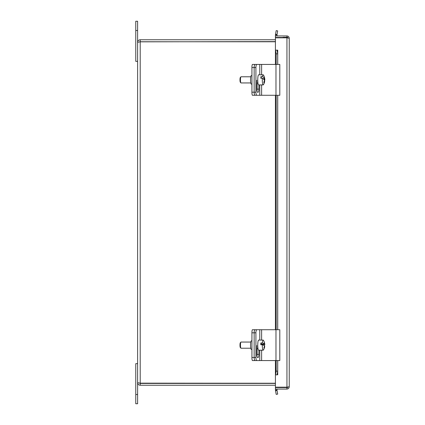 <?xml version="1.0" encoding="UTF-8"?>
<svg xmlns="http://www.w3.org/2000/svg" width="425" height="425" viewBox="0 0 425 425"><rect width="100%" height="100%" fill="white"/><g stroke="black" fill="none" stroke-linecap="round" stroke-linejoin="round"><path stroke-width="0.64" d="M135.761 403.75L137.61 403.75L137.61 363.651L135.761 363.651L135.761 403.75M137.61 21.25L135.761 21.25L135.761 61.349L137.61 61.349L137.61 21.25M254.888 64.526A3.087 0.537 -90 0 1 255.016 64.435L252.466 64.435A3.087 0.537 90 0 0 251.929 67.522L251.929 92.198A3.087 0.537 90 0 0 252.466 95.28L255.016 95.28A3.087 0.537 -90 0 1 254.888 95.195M251.929 75.613L251.271 75.613A4.245 0.738 90 0 0 250.532 79.858A4.245 0.738 90 0 0 251.271 84.102L251.929 84.102M255.016 95.28L256.875 95.28A3.087 0.967 -90 0 1 255.908 92.198L254.15 92.198A3.087 0.967 90 0 0 255.122 95.28M255.016 64.435L257.162 64.435M254.888 329.805A3.087 0.537 -90 0 1 255.016 329.72L252.466 329.72A3.087 0.537 90 0 0 251.929 332.802L251.929 357.478A3.087 0.537 90 0 0 252.466 360.565L255.016 360.565A3.087 0.537 -90 0 1 254.888 360.474M251.929 340.898L251.271 340.898A4.245 0.738 90 0 0 250.532 345.142A4.245 0.738 90 0 0 251.271 349.387L251.929 349.387M255.016 360.565L257.162 360.565M255.016 329.72L257.162 329.72M256.875 95.28L279.799 95.28L279.799 64.435L255.122 64.435A3.087 0.967 90 0 0 254.15 67.522L255.908 67.522L255.908 92.198M251.929 67.522L254.15 67.522L254.15 92.198L251.929 92.198M255.908 67.522A3.087 0.967 -90 0 1 256.875 64.435M258.878 84.91L258.878 89.112A3.283 1.031 -90 0 1 257.848 92.395A3.283 1.031 -90 0 1 256.817 89.112L256.817 80.256M256.966 90.828A3.283 1.031 90 0 0 257.12 89.112L257.12 82.944M256.875 360.565A3.087 0.967 -90 0 1 255.908 357.478L254.15 357.478A3.087 0.967 90 0 0 255.122 360.565L279.799 360.565L279.799 329.72L255.122 329.72A3.087 0.967 90 0 0 254.15 332.802L254.15 357.478L251.929 357.478M251.929 332.802L255.908 332.802L255.908 357.478M255.908 332.802A3.087 0.967 -90 0 1 256.875 329.72M258.878 350.195L258.878 354.397A3.283 1.031 -90 0 1 257.848 357.675A3.283 1.031 -90 0 1 256.817 354.397L256.817 345.536M256.966 356.113A3.283 1.031 90 0 0 257.12 354.397L257.12 348.224M264.276 80.968L264.621 80.968A9.212 7.9 162.9 0 1 263.957 82.848A8.702 4.218 -174.4 0 0 263.771 82.243A9.212 7.9 -17.1 0 0 264.435 80.362A9.185 4.452 -174.4 0 0 262.358 78.221L260.817 78.221A5.052 0.877 -90 0 1 260.977 76.606L262.517 76.606A9.185 4.452 5.6 0 1 264.589 78.747A9.212 7.9 -17.1 0 0 264.297 76.872A8.702 4.218 5.6 0 1 264.414 77.18A8.702 4.218 5.6 0 1 264.483 77.478A9.212 7.9 162.9 0 1 264.685 78.317A9.212 7.9 162.9 0 1 264.78 79.358A9.185 4.452 5.6 0 1 264.812 79.703A9.185 4.452 5.6 0 1 264.44 80.968M262.358 78.221A5.052 0.877 -90 0 0 263.187 84.91A5.052 0.877 -90 0 0 263.426 84.724A9.233 9.233 0 0 0 264.605 81.807A9.185 4.452 -174.4 0 0 264.621 80.968M264.78 79.358L263.76 79.358M261.471 78.221L260.977 76.606M263.107 78.747L264.589 78.747M262.517 76.606A5.052 0.877 -90 0 1 263.187 74.805A5.052 0.877 -90 0 1 263.426 74.991A9.233 9.233 0 0 1 264.414 77.175M250.761 82.944L241.012 82.944A3.087 0.537 -90 0 1 240.917 82.896A3.087 0.537 -90 0 1 240.476 79.858A3.087 0.537 -90 0 1 240.917 76.824A3.087 0.537 -90 0 1 241.012 76.776L250.761 76.776M240.917 76.824L240.332 77.43A2.47 0.43 90 0 0 239.976 79.858A2.47 0.43 90 0 0 240.332 82.285L240.917 82.896M263.187 84.91L258.634 84.91A5.052 0.877 -90 0 1 257.757 79.858A5.052 0.877 -90 0 1 258.634 74.805L263.187 74.805M264.541 344.085L261.582 344.085L260.854 342.954L262.4 342.954A9.185 2.353 2.7 0 1 264.541 344.085A9.212 8.76 -32.8 0 0 264.164 342.003A8.702 2.231 2.7 0 1 264.371 342.322L264.26 342.322M264.371 342.322A9.212 8.76 147.2 0 1 264.748 344.409L261.789 344.409L261.805 344.085M264.748 344.409A9.185 2.353 2.7 0 1 264.796 344.611A9.185 2.353 2.7 0 1 264.068 345.536M262.007 344.744L261.789 344.409M262.315 344.744A5.052 0.877 -90 0 0 262.963 350.019A5.052 0.877 -90 0 0 263.187 350.195A5.052 0.877 -90 0 0 263.426 350.009A9.233 9.233 0 0 0 264.706 346.529A9.185 2.353 -177.3 0 0 264.669 346.194A9.212 8.76 147.2 0 1 264.09 348.282A8.702 2.231 -177.3 0 0 263.882 347.958A9.212 8.76 -32.8 0 0 264.462 345.876A9.185 2.353 -177.3 0 0 262.315 344.744L260.769 344.744A5.052 0.877 -90 0 1 260.854 342.954M262.4 342.954A5.052 0.877 -90 0 1 263.187 340.09A5.052 0.877 -90 0 1 263.426 340.276A9.233 9.233 0 0 1 264.796 344.611M250.761 348.224L241.012 348.224A3.087 0.537 -90 0 1 240.917 348.176A3.087 0.537 -90 0 1 240.874 348.118A3.087 0.537 -90 0 1 240.476 345.01A3.087 0.537 -90 0 1 240.917 342.104A3.087 0.537 -90 0 1 241.012 342.056L250.761 342.056M240.917 342.104L240.332 342.715A2.47 0.43 90 0 0 239.976 345.036A2.47 0.43 90 0 0 240.295 347.522A2.47 0.43 90 0 0 240.332 347.57L240.917 348.176M263.187 350.195L258.634 350.195A5.052 0.877 -90 0 1 258.405 350.019A5.052 0.877 -90 0 1 257.762 344.478A5.052 0.877 -90 0 1 258.634 340.09L263.187 340.09M275.421 383.244L139.634 383.159L140.208 383.414L140.208 385.241L275.421 385.241M140.208 383.414L275.421 383.414M275.421 39.759L140.208 39.759C138.635 39.913 137.769 40.779 137.61 42.357L140.208 41.756L275.421 41.756M140.208 385.241C138.635 385.087 137.769 384.221 137.61 382.643L140.208 383.244L140.208 41.756L139.634 41.841L275.421 41.586M140.208 41.586L140.208 39.759M137.61 382.643L137.61 42.357M283.082 37.814L283.082 37.273L287.709 37.273L287.709 37.905M283.082 387.186L283.082 387.536L287.709 387.536L287.709 387.095M277.047 34.547L277.69 30.897L276.186 30.632L275.543 34.282L277.047 34.547L276.962 35.031A0.77 0.77 0 0 0 277.722 35.934M275.543 34.282L275.458 34.76A2.3 2.3 0 0 0 275.554 35.934M275.543 50.15L276.186 53.853L277.69 53.853L277.047 50.15L275.421 50.15L275.458 64.435M277.69 53.853L277.69 64.435M277.69 95.28L277.69 329.72M277.69 360.565L277.69 371.147L276.186 371.147L275.543 374.85L277.047 374.85L277.69 371.147M275.543 374.85L275.458 360.565M275.543 390.718L276.186 394.368L277.69 394.103L277.047 390.453L275.543 390.718L275.458 390.24A2.3 2.3 0 0 1 275.554 389.066M277.047 390.453L276.962 389.969A0.77 0.77 0 0 1 277.722 389.066M277.047 50.15L277.722 50.15L277.722 64.435M277.047 374.85L275.421 374.855L275.421 360.565M276.186 53.853L276.186 64.435M276.186 95.28L276.186 329.72M276.186 360.565L276.186 371.147M283.082 387.536L275.421 387.536L275.421 389.066L286.939 389.066C288.336 388.928 289.101 388.163 289.239 386.766L286.939 387.186L275.421 387.186L275.421 374.855M275.421 64.435L275.421 50.15L277.722 50.15M275.421 50.145L275.421 37.814L286.939 37.814L289.239 38.234L289.239 386.766M283.082 37.464L275.421 37.464L275.421 35.934L286.939 35.934C288.336 36.072 289.101 36.837 289.239 38.234M286.939 387.536L286.939 389.066M286.939 37.273L286.939 35.934M135.761 394.496L137.61 394.496M137.61 30.504L135.761 30.504M259.781 64.435L259.781 74.805M259.781 84.91L259.781 95.28M258.878 89.112L257.12 89.112M261.619 64.435L261.619 74.805M261.619 84.91L261.619 95.28M275.974 64.435L275.974 95.28M259.781 329.72L259.781 340.09M259.781 350.195L259.781 360.565M258.878 354.397L257.12 354.397M261.619 329.72L261.619 340.09M261.619 350.195L261.619 360.565M275.974 329.72L275.974 360.565M275.458 34.76L276.962 35.031M276.962 389.969L275.458 390.24M275.458 95.28L275.458 329.72M277.722 95.28L277.722 329.72M277.722 360.565L277.722 374.85M286.939 387.186L286.939 37.814M264.812 79.703A9.233 9.233 0 0 0 264.685 78.317M257.938 82.944L256.817 82.944M257.938 348.224L256.817 348.224M275.421 329.72L275.421 95.28"/></g></svg>
